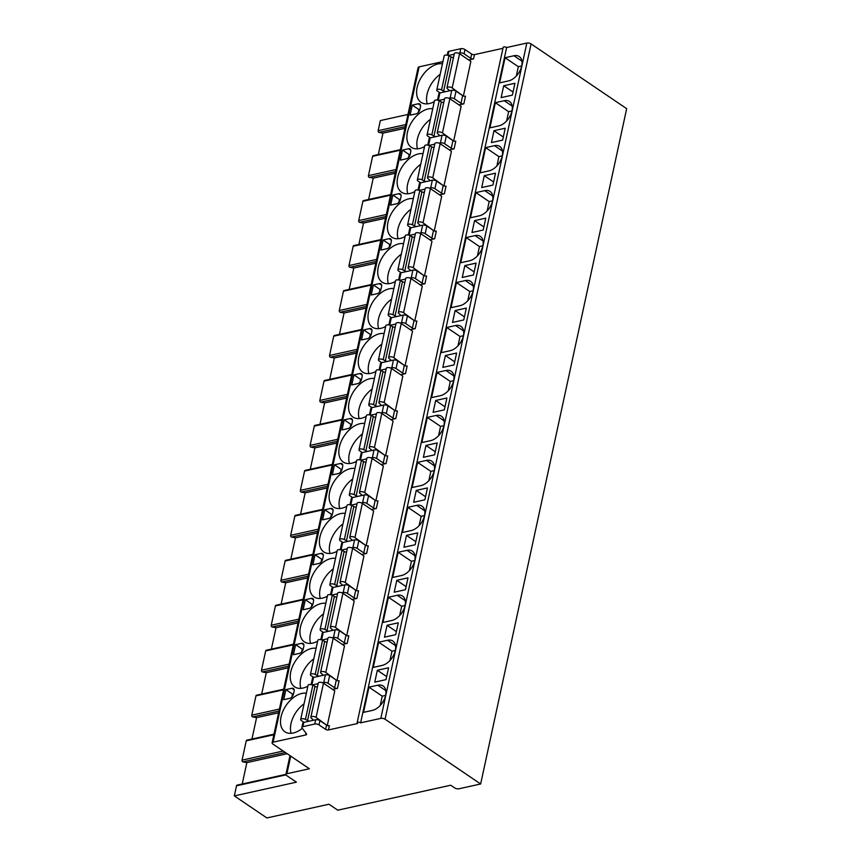 <?xml version="1.0" encoding="UTF-8"?>
<svg xmlns="http://www.w3.org/2000/svg" width="861" height="861" viewBox="0 0 861 861"><rect width="100%" height="100%" fill="white"/><g stroke="black" fill="none" stroke-linecap="round" stroke-linejoin="round"><path stroke-width="1.29" d="M360.63 722.842A2.034 0.872 12.2 0 0 358.51 722.218A2.034 0.872 12.2 0 0 357.143 722.734A2.034 0.872 12.2 0 0 357.638 723.498L328.461 729.945A2.034 0.872 -167.8 0 1 325.641 729.375L319 724.887A3.057 1.313 12.2 0 0 314.76 724.026L302.868 726.662A3.057 1.313 12.2 0 0 301.877 727.362A3.057 1.313 12.2 0 0 302.071 728.008L306.376 733.658A3.057 1.313 -167.8 0 1 306.57 734.304A3.057 1.313 -167.8 0 1 305.569 735.003L273.098 742.182A3.057 1.313 12.2 0 0 272.108 742.882A3.057 1.313 12.2 0 0 272.851 744.022L309.357 768.755L286.917 773.716A3.057 1.313 -167.8 0 0 285.917 774.416A3.057 1.313 -167.8 0 0 286.67 775.567L296.421 782.175L234.332 795.898L266.888 817.95L328.988 804.228L337.781 810.19L450.744 785.221L454.726 787.923A3.057 1.313 12.2 0 0 458.967 788.773L480.653 783.984L626.668 108.658L531.076 43.9A3.057 1.313 12.2 0 0 526.835 43.05L506.645 47.516L360.63 722.842L380.831 718.375A3.057 1.313 12.2 0 1 385.061 719.226L480.653 783.984M234.332 795.898L236.517 785.792A1.227 0.807 -102.5 0 1 237.044 785.135L285.938 774.34M242.232 783.994L246.849 762.62L242.899 761.867A1.227 0.807 -102.5 0 1 242.059 760.134L246.235 740.837A1.227 0.807 -102.5 0 1 246.773 740.18L273.992 734.164M251.95 739.029L256.578 717.654L252.617 716.912A1.227 0.807 -102.5 0 1 251.789 715.168L255.954 695.871A1.227 0.807 -102.5 0 1 256.492 695.214L283.71 689.198M261.669 694.074L266.297 672.699L262.347 671.946A1.227 0.807 -102.5 0 1 261.507 670.213L265.683 650.905A1.227 0.807 -102.5 0 1 266.21 650.259L293.429 644.243M271.398 649.108L276.015 627.734L272.065 626.98A1.227 0.807 -102.5 0 1 271.226 625.247L275.402 605.95A1.227 0.807 -102.5 0 1 275.929 605.294L303.158 599.278M281.116 604.153L285.734 582.768L281.784 582.025A1.227 0.807 -102.5 0 1 280.944 580.282L285.12 560.985A1.227 0.807 -102.5 0 1 285.648 560.328L312.877 554.312M290.835 559.187L295.463 537.813L291.502 537.06A1.227 0.807 -102.5 0 1 290.674 535.327L294.839 516.03A1.227 0.807 -102.5 0 1 295.377 515.373L322.595 509.357M300.554 514.221L305.181 492.847L301.221 492.094A1.227 0.807 -102.5 0 1 300.392 490.361L304.557 471.064A1.227 0.807 -102.5 0 1 305.095 470.407L332.314 464.391M310.283 469.267L314.9 447.892L310.95 447.139A1.227 0.807 -102.5 0 1 310.111 445.395L314.287 426.098A1.227 0.807 -102.5 0 1 314.814 425.442L342.043 419.425M320.001 424.301L324.619 402.926L320.669 402.173A1.227 0.807 -102.5 0 1 319.829 400.44L324.005 381.143A1.227 0.807 -102.5 0 1 324.532 380.487L351.762 374.47M329.72 379.335L334.348 357.961L330.387 357.218A1.227 0.807 -102.5 0 1 329.548 355.475L333.724 336.177A1.227 0.807 -102.5 0 1 334.262 335.521L361.48 329.505M339.438 334.38L344.066 313.006L340.106 312.252A1.227 0.807 -102.5 0 1 339.277 310.52L343.442 291.212A1.227 0.807 -102.5 0 1 343.98 290.566L371.199 284.55M349.168 289.414L353.785 268.04L349.835 267.287A1.227 0.807 -102.5 0 1 348.996 265.554L353.171 246.257A1.227 0.807 -102.5 0 1 353.699 245.6L380.928 239.584M358.886 244.459L363.503 223.074L359.554 222.332A1.227 0.807 -102.5 0 1 358.714 220.588L362.89 201.291A1.227 0.807 -102.5 0 1 363.417 200.635L390.646 194.618M368.605 199.494L373.222 178.119L369.272 177.366A1.227 0.807 -102.5 0 1 368.433 175.633L372.609 156.325A1.227 0.807 -102.5 0 1 373.147 155.68L400.365 149.663M378.323 154.528L382.951 133.154L378.991 132.4A1.227 0.807 -102.5 0 1 378.162 130.668L380.347 120.572L407.974 114.459M363.525 712.348L372.404 710.39A14.26 8.804 -55.9 0 0 384.393 699.164A14.26 8.804 -55.9 0 0 383.123 685.991A14.26 8.804 -55.9 0 0 377.85 685.216L368.971 687.175L363.525 712.348M373.254 667.393L382.123 665.424A14.26 8.804 -55.9 0 0 394.112 654.209A14.26 8.804 -55.9 0 0 392.842 641.025A14.26 8.804 -55.9 0 0 387.568 640.25L378.689 642.209L373.254 667.393M382.973 622.428L391.841 620.469A14.26 8.804 -55.9 0 0 403.831 609.244A14.26 8.804 -55.9 0 0 402.571 596.07A14.26 8.804 -55.9 0 0 397.287 595.285L388.419 597.254L382.973 622.428M392.691 577.462L401.57 575.503A14.26 8.804 -55.9 0 0 413.549 564.278A14.26 8.804 -55.9 0 0 412.29 551.105A14.26 8.804 -55.9 0 0 407.005 550.33L398.137 552.288L392.691 577.462M402.41 532.507L411.289 530.537A14.26 8.804 -55.9 0 0 423.278 519.323A14.26 8.804 -55.9 0 0 422.008 506.139A14.26 8.804 -55.9 0 0 416.735 505.364L407.856 507.323L402.41 532.507M412.139 487.541L421.007 485.582A14.26 8.804 -55.9 0 0 432.997 474.357A14.26 8.804 -55.9 0 0 431.727 461.184A14.26 8.804 -55.9 0 0 426.453 460.398L417.574 462.368L412.139 487.541M421.858 442.576L430.726 440.617A14.26 8.804 -55.9 0 0 442.715 429.402A14.26 8.804 -55.9 0 0 441.456 416.218A14.26 8.804 -55.9 0 0 436.172 415.443L427.304 417.402L421.858 442.576M431.576 397.621L440.455 395.662A14.26 8.804 -55.9 0 0 452.434 384.436A14.26 8.804 -55.9 0 0 451.175 371.263A14.26 8.804 -55.9 0 0 445.89 370.478L437.022 372.436L431.576 397.621M441.295 352.655L450.174 350.696A14.26 8.804 -55.9 0 0 462.163 339.471A14.26 8.804 -55.9 0 0 460.893 326.297A14.26 8.804 -55.9 0 0 455.62 325.523L446.741 327.481L441.295 352.655M451.013 307.7L459.892 305.73A14.26 8.804 -55.9 0 0 471.882 294.516A14.26 8.804 -55.9 0 0 470.612 281.332A14.26 8.804 -55.9 0 0 465.338 280.557L456.459 282.516L451.013 307.7M460.743 262.734L469.611 260.775A14.26 8.804 -55.9 0 0 481.6 249.55A14.26 8.804 -55.9 0 0 480.341 236.377A14.26 8.804 -55.9 0 0 475.057 235.591L466.188 237.55L460.743 262.734M470.461 217.768L479.34 215.81A14.26 8.804 -55.9 0 0 491.319 204.584A14.26 8.804 -55.9 0 0 490.06 191.411A14.26 8.804 -55.9 0 0 484.775 190.636L475.907 192.595L470.461 217.768M480.18 172.813L489.059 170.844A14.26 8.804 -55.9 0 0 501.037 159.629A14.26 8.804 -55.9 0 0 499.778 146.445A14.26 8.804 -55.9 0 0 494.505 145.67L485.626 147.629L480.18 172.813M489.898 127.848L498.777 125.889A14.26 8.804 -55.9 0 0 510.767 114.664A14.26 8.804 -55.9 0 0 509.497 101.49A14.26 8.804 -55.9 0 0 504.223 100.705L495.344 102.674L489.898 127.848M499.628 82.882L508.496 80.923A14.26 8.804 -55.9 0 0 520.485 69.709A14.26 8.804 -55.9 0 0 519.215 56.525A14.26 8.804 -55.9 0 0 513.942 55.75L505.063 57.709L499.628 82.882M385.997 679.641L388.559 667.77L377.344 670.256L374.772 682.127L385.997 679.641M395.716 634.686L398.288 622.815L387.063 625.29L384.501 637.162L395.716 634.686M405.434 589.72L408.006 577.849L396.781 580.325L394.22 592.196L405.434 589.72M415.163 544.755L417.725 532.884L406.5 535.37L403.938 547.241L415.163 544.755M424.882 499.8L427.443 487.929L416.229 490.404L413.657 502.275L424.882 499.8M434.601 454.834L437.173 442.963L425.947 445.449L423.386 457.309L434.601 454.834M444.319 409.868L446.891 397.997L435.666 400.483L433.105 412.354L444.319 409.868M454.048 364.913L456.61 353.042L445.385 355.518L442.823 367.389L454.048 364.913M463.767 319.948L466.328 308.077L455.114 310.563L452.542 322.434L463.767 319.948M473.485 274.982L476.058 263.122L464.832 265.597L462.26 277.468L473.485 274.982M483.204 230.027L485.776 218.156L474.551 220.631L471.989 232.502L483.204 230.027M492.933 185.061L495.495 173.19L484.269 175.676L481.708 187.547L492.933 185.061M502.652 140.106L505.213 128.235L493.999 130.711L491.427 142.582L502.652 140.106M512.37 95.141L514.932 83.269L503.717 85.745L501.145 97.616L512.37 95.141M357.143 722.734L503.147 47.409A2.034 0.872 12.2 0 1 504.524 46.892A2.034 0.872 12.2 0 1 506.645 47.516M468.718 59.958L473.55 58.892A2.034 0.872 12.2 0 1 470.719 58.322L471.645 54.049A2.034 0.872 -167.8 0 0 474.476 54.62L502.953 48.324M272.108 742.882L418.112 67.556A3.057 1.313 12.2 0 1 419.113 66.857L442.931 61.594M449.281 149.879L454.102 148.813A2.034 0.872 12.2 0 1 451.282 148.253L452.94 140.601A2.034 0.872 12.2 0 0 455.76 141.172L454.102 148.813M439.562 194.844L444.384 193.779A2.034 0.872 12.2 0 1 441.564 193.208L443.211 185.567A2.034 0.872 12.2 0 0 446.041 186.137L444.384 193.779M429.833 239.81L434.665 238.745A2.034 0.872 12.2 0 1 431.845 238.174L433.492 230.533A2.034 0.872 12.2 0 0 436.312 231.092L434.665 238.745M420.114 284.765L424.947 283.7A2.034 0.872 12.2 0 1 422.116 283.129L423.773 275.488A2.034 0.872 12.2 0 0 426.593 276.058L424.947 283.7M410.396 329.731L415.217 328.665A2.034 0.872 12.2 0 1 412.397 328.095L414.055 320.453A2.034 0.872 12.2 0 0 416.875 321.024L415.217 328.665M400.677 374.696L405.499 373.631A2.034 0.872 12.2 0 1 402.679 373.061L404.326 365.408A2.034 0.872 12.2 0 0 407.156 365.979L405.499 373.631M390.959 419.651L395.78 418.586A2.034 0.872 12.2 0 1 392.96 418.015L394.607 410.374A2.034 0.872 12.2 0 0 397.427 410.945L395.78 418.586M381.229 464.617L386.062 463.552A2.034 0.872 12.2 0 1 383.231 462.981L384.889 455.34A2.034 0.872 12.2 0 0 387.708 455.91L386.062 463.552M371.511 509.583L376.332 508.507A2.034 0.872 12.2 0 1 373.513 507.947L375.17 500.295A2.034 0.872 12.2 0 0 377.99 500.865L376.332 508.507M361.792 554.538L366.614 553.472A2.034 0.872 12.2 0 1 363.794 552.902L365.441 545.261A2.034 0.872 12.2 0 0 368.271 545.831L366.614 553.472M352.074 599.504L356.895 598.438A2.034 0.872 12.2 0 1 354.075 597.868L355.722 590.226A2.034 0.872 12.2 0 0 358.553 590.786L356.895 598.438M342.344 644.458L347.177 643.393A2.034 0.872 12.2 0 1 344.346 642.823L346.004 635.181A2.034 0.872 12.2 0 0 348.823 635.752L347.177 643.393M332.626 689.424L337.458 688.359A2.034 0.872 12.2 0 1 334.628 687.788L336.285 680.147A2.034 0.872 12.2 0 0 339.105 680.717L337.458 688.359M458.999 104.924L463.831 103.858A2.034 0.872 12.2 0 1 461.001 103.288L462.658 95.646A2.034 0.872 12.2 0 0 465.478 96.217L463.831 103.858M326.706 725.199L316.084 717.396A3.057 1.313 -167.8 0 0 312.909 716.46A3.057 1.313 -167.8 0 0 310.853 717.245A3.057 1.313 -167.8 0 0 311.241 718.106L312.715 719.398A3.541 1.518 12.2 0 1 313.264 720.291M316.084 717.396L323.478 683.225L334.768 690.877L327.384 725.048M336.425 680.233L325.813 672.43A3.057 1.313 -167.8 0 0 322.627 671.494A3.057 1.313 -167.8 0 0 320.583 672.29A3.057 1.313 -167.8 0 0 320.959 673.141L322.445 674.432A3.541 1.518 12.2 0 1 322.983 675.336M325.813 672.43L333.196 638.259L344.497 645.911L337.103 680.082M346.144 635.278L335.532 627.475A3.057 1.313 -167.8 0 0 332.357 626.539A3.057 1.313 -167.8 0 0 330.301 627.325A3.057 1.313 -167.8 0 0 330.678 628.175L332.163 629.466A3.541 1.518 12.2 0 1 332.701 630.37M335.532 627.475L342.915 593.304L354.215 600.956L346.822 635.127M355.873 590.312L345.25 582.51A3.057 1.313 -167.8 0 0 342.075 581.573A3.057 1.313 -167.8 0 0 340.02 582.359A3.057 1.313 -167.8 0 0 340.407 583.22L341.882 584.511A3.541 1.518 12.2 0 1 342.43 585.405M345.25 582.51L352.644 548.339L363.934 555.991L356.551 590.162M365.591 545.347L354.969 537.555A3.057 1.313 -167.8 0 0 351.794 536.607A3.057 1.313 -167.8 0 0 349.738 537.404A3.057 1.313 -167.8 0 0 350.126 538.254L351.6 539.546A3.541 1.518 12.2 0 1 352.149 540.45M354.969 537.555L362.363 503.384L373.652 511.025L366.269 545.196M375.31 500.392L364.698 492.589A3.057 1.313 -167.8 0 0 361.512 491.653A3.057 1.313 -167.8 0 0 359.457 492.438A3.057 1.313 -167.8 0 0 359.844 493.299L361.319 494.58A3.541 1.518 12.2 0 1 361.868 495.484M364.698 492.589L372.081 458.418L383.382 466.07L375.988 500.241M385.028 455.426L374.417 447.623A3.057 1.313 -167.8 0 0 371.242 446.687A3.057 1.313 -167.8 0 0 369.186 447.472A3.057 1.313 -167.8 0 0 369.563 448.333L371.048 449.625A3.541 1.518 12.2 0 1 371.586 450.518M374.417 447.623L381.8 413.452L393.1 421.104L385.706 455.275M394.758 410.471L384.135 402.668A3.057 1.313 -167.8 0 0 380.96 401.721A3.057 1.313 -167.8 0 0 378.905 402.517A3.057 1.313 -167.8 0 0 379.292 403.368L380.766 404.659A3.541 1.518 12.2 0 1 381.315 405.563M384.135 402.668L391.529 368.497L402.819 376.149L395.436 410.32M404.476 365.505L393.854 357.702A3.057 1.313 -167.8 0 0 390.679 356.766A3.057 1.313 -167.8 0 0 388.623 357.552A3.057 1.313 -167.8 0 0 389.011 358.413L390.485 359.704A3.541 1.518 12.2 0 1 391.034 360.598M393.854 357.702L401.248 323.532L412.537 331.184L405.154 365.355M414.195 320.54L403.583 312.737A3.057 1.313 -167.8 0 0 400.397 311.8A3.057 1.313 -167.8 0 0 398.342 312.586A3.057 1.313 -167.8 0 0 398.729 313.447L400.204 314.739A3.541 1.518 12.2 0 1 400.752 315.643M403.583 312.737L410.966 278.566L422.267 286.218L414.873 320.389M423.913 275.585L413.302 267.782A3.057 1.313 -167.8 0 0 410.116 266.845A3.057 1.313 -167.8 0 0 408.071 267.631A3.057 1.313 -167.8 0 0 408.448 268.481L409.933 269.773A3.541 1.518 12.2 0 1 410.471 270.677M413.302 267.782L420.685 233.611L431.985 241.263L424.591 275.434M433.632 230.619L423.02 222.816A3.057 1.313 -167.8 0 0 419.845 221.88A3.057 1.313 -167.8 0 0 417.789 222.665A3.057 1.313 -167.8 0 0 418.177 223.526L419.651 224.818A3.541 1.518 12.2 0 1 420.2 225.711M423.02 222.816L430.403 188.645L441.704 196.297L434.321 230.468M443.361 185.653L432.739 177.861A3.057 1.313 -167.8 0 0 429.564 176.914A3.057 1.313 -167.8 0 0 427.508 177.71A3.057 1.313 -167.8 0 0 427.895 178.561L429.37 179.852A3.541 1.518 12.2 0 1 429.919 180.756M432.739 177.861L440.132 143.69L451.422 151.332L444.039 185.502M453.08 140.698L442.457 132.895A3.057 1.313 -167.8 0 0 439.282 131.959A3.057 1.313 -167.8 0 0 437.227 132.745A3.057 1.313 -167.8 0 0 437.614 133.606L439.088 134.886A3.541 1.518 12.2 0 1 439.637 135.79M442.457 132.895L449.851 98.724L461.141 106.377L453.758 140.547M462.798 95.732L452.186 87.93A3.057 1.313 -167.8 0 0 449.001 86.993A3.057 1.313 -167.8 0 0 446.956 87.779A3.057 1.313 -167.8 0 0 447.333 88.64L448.818 89.931A3.541 1.518 12.2 0 1 449.356 90.825M452.186 87.93L459.57 53.759L470.87 61.411L463.476 95.582M306.355 693.256A22.418 13.83 -55.9 0 0 301.78 693.46A22.418 13.83 -55.9 0 0 282.946 711.089A22.418 13.83 -55.9 0 0 284.926 731.796A22.418 13.83 -55.9 0 0 293.224 733.023A22.418 13.83 -55.9 0 0 302.308 728.331M316.073 648.29A22.418 13.83 -55.9 0 0 311.499 648.494A22.418 13.83 -55.9 0 0 292.665 666.134A22.418 13.83 -55.9 0 0 294.645 686.841A22.418 13.83 -55.9 0 0 302.943 688.068A22.418 13.83 -55.9 0 0 307.894 686.163M310.466 684.56A22.418 13.83 -55.9 0 0 311.251 683.978M325.802 603.324A22.418 13.83 -55.9 0 0 321.218 603.539A22.418 13.83 -55.9 0 0 302.383 621.168A22.418 13.83 -55.9 0 0 304.374 641.875A22.418 13.83 -55.9 0 0 312.661 643.102A22.418 13.83 -55.9 0 0 317.612 641.208M320.184 639.594A22.418 13.83 -55.9 0 0 320.97 639.013M335.521 558.369A22.418 13.83 -55.9 0 0 330.936 558.574A22.418 13.83 -55.9 0 0 312.102 576.213A22.418 13.83 -55.9 0 0 314.093 596.921A22.418 13.83 -55.9 0 0 322.391 598.137A22.418 13.83 -55.9 0 0 327.331 596.242M329.914 594.628A22.418 13.83 -55.9 0 0 330.689 594.058M345.239 513.404A22.418 13.83 -55.9 0 0 340.665 513.608A22.418 13.83 -55.9 0 0 321.831 531.248A22.418 13.83 -55.9 0 0 323.811 551.955A22.418 13.83 -55.9 0 0 332.109 553.182A22.418 13.83 -55.9 0 0 337.049 551.277M339.632 549.673A22.418 13.83 -55.9 0 0 340.418 549.092M354.958 468.449A22.418 13.83 -55.9 0 0 350.384 468.653A22.418 13.83 -55.9 0 0 331.55 486.282A22.418 13.83 -55.9 0 0 333.53 506.989A22.418 13.83 -55.9 0 0 341.828 508.216A22.418 13.83 -55.9 0 0 346.768 506.322M349.351 504.707A22.418 13.83 -55.9 0 0 350.136 504.137M364.687 423.483A22.418 13.83 -55.9 0 0 360.102 423.687A22.418 13.83 -55.9 0 0 341.268 441.327A22.418 13.83 -55.9 0 0 343.259 462.034A22.418 13.83 -55.9 0 0 351.546 463.25A22.418 13.83 -55.9 0 0 356.497 461.356M359.069 459.742A22.418 13.83 -55.9 0 0 359.855 459.171M374.406 378.517A22.418 13.83 -55.9 0 0 369.821 378.732A22.418 13.83 -55.9 0 0 350.987 396.361A22.418 13.83 -55.9 0 0 352.978 417.068A22.418 13.83 -55.9 0 0 361.276 418.295A22.418 13.83 -55.9 0 0 366.216 416.39M368.799 414.787A22.418 13.83 -55.9 0 0 369.573 414.206M384.124 333.562A22.418 13.83 -55.9 0 0 379.55 333.767A22.418 13.83 -55.9 0 0 360.716 351.396A22.418 13.83 -55.9 0 0 362.696 372.103A22.418 13.83 -55.9 0 0 370.994 373.33A22.418 13.83 -55.9 0 0 375.934 371.435M378.517 369.821A22.418 13.83 -55.9 0 0 379.303 369.251M393.843 288.596A22.418 13.83 -55.9 0 0 389.269 288.801A22.418 13.83 -55.9 0 0 370.434 306.441A22.418 13.83 -55.9 0 0 372.415 327.148A22.418 13.83 -55.9 0 0 380.713 328.375A22.418 13.83 -55.9 0 0 385.653 326.47M388.236 324.866A22.418 13.83 -55.9 0 0 389.021 324.285M403.561 243.631A22.418 13.83 -55.9 0 0 398.987 243.846A22.418 13.83 -55.9 0 0 380.153 261.475A22.418 13.83 -55.9 0 0 382.144 282.182A22.418 13.83 -55.9 0 0 390.431 283.409A22.418 13.83 -55.9 0 0 395.382 281.515M397.954 279.9A22.418 13.83 -55.9 0 0 398.74 279.319M413.291 198.676A22.418 13.83 -55.9 0 0 408.706 198.88A22.418 13.83 -55.9 0 0 389.872 216.509A22.418 13.83 -55.9 0 0 391.863 237.227A22.418 13.83 -55.9 0 0 400.15 238.443A22.418 13.83 -55.9 0 0 405.1 236.549M407.683 234.935A22.418 13.83 -55.9 0 0 408.458 234.364M423.009 153.71A22.418 13.83 -55.9 0 0 418.435 153.915A22.418 13.83 -55.9 0 0 399.59 171.554A22.418 13.83 -55.9 0 0 401.581 192.261A22.418 13.83 -55.9 0 0 409.879 193.488A22.418 13.83 -55.9 0 0 414.819 191.583M417.402 189.98A22.418 13.83 -55.9 0 0 418.188 189.398M432.728 108.755A22.418 13.83 -55.9 0 0 428.154 108.96A22.418 13.83 -55.9 0 0 409.319 126.589A22.418 13.83 -55.9 0 0 411.3 147.296A22.418 13.83 -55.9 0 0 419.598 148.522A22.418 13.83 -55.9 0 0 424.538 146.628M427.121 145.014A22.418 13.83 -55.9 0 0 427.906 144.444M442.446 63.789A22.418 13.83 -55.9 0 0 437.872 63.994A22.418 13.83 -55.9 0 0 419.038 81.634A22.418 13.83 -55.9 0 0 421.029 102.341A22.418 13.83 -55.9 0 0 429.316 103.557A22.418 13.83 -55.9 0 0 434.267 101.663M436.839 100.048A22.418 13.83 -55.9 0 0 437.625 99.478M294.096 691.222A4.079 2.518 -55.9 0 0 293.386 688.509A4.079 2.518 -55.9 0 0 291.879 688.283L285.895 689.607L283.721 699.681L289.705 698.357A4.079 2.518 -55.9 0 0 293.472 694.095L294.096 691.222M303.815 646.256A4.079 2.518 -55.9 0 0 303.104 643.544A4.079 2.518 -55.9 0 0 301.598 643.318L295.614 644.641L293.44 654.715L299.424 653.391A4.079 2.518 -55.9 0 0 303.19 649.129L303.815 646.256M313.533 601.29A4.079 2.518 -55.9 0 0 312.834 598.578A4.079 2.518 -55.9 0 0 311.316 598.363L305.332 599.687L303.158 609.749L309.142 608.426A4.079 2.518 -55.9 0 0 312.909 604.174L313.533 601.29M323.252 556.335A4.079 2.518 -55.9 0 0 322.552 553.623A4.079 2.518 -55.9 0 0 321.045 553.397L315.061 554.721L312.877 564.794L318.861 563.471A4.079 2.518 -55.9 0 0 322.638 559.209L323.252 556.335M332.981 511.369A4.079 2.518 -55.9 0 0 332.271 508.657A4.079 2.518 -55.9 0 0 330.764 508.431L324.78 509.755L322.606 519.829L328.59 518.505A4.079 2.518 -55.9 0 0 332.357 514.254L332.981 511.369M342.7 466.414A4.079 2.518 -55.9 0 0 341.989 463.692A4.079 2.518 -55.9 0 0 340.482 463.476L334.498 464.8L332.324 474.863L338.308 473.55A4.079 2.518 -55.9 0 0 342.075 469.288L342.7 466.414M352.418 421.449A4.079 2.518 -55.9 0 0 351.708 418.737A4.079 2.518 -55.9 0 0 350.201 418.511L344.217 419.834L342.043 429.908L348.027 428.584A4.079 2.518 -55.9 0 0 351.794 424.322L352.418 421.449M362.137 376.483A4.079 2.518 -55.9 0 0 361.437 373.771A4.079 2.518 -55.9 0 0 359.93 373.556L353.946 374.869L351.762 384.942L357.745 383.619A4.079 2.518 -55.9 0 0 361.523 379.367L362.137 376.483M371.866 331.528A4.079 2.518 -55.9 0 0 371.156 328.816A4.079 2.518 -55.9 0 0 369.649 328.59L363.665 329.914L361.48 339.987L367.475 338.664A4.079 2.518 -55.9 0 0 371.242 334.402L371.866 331.528M381.584 286.562A4.079 2.518 -55.9 0 0 380.874 283.85A4.079 2.518 -55.9 0 0 379.367 283.624L373.383 284.948L371.209 295.022L377.193 293.698A4.079 2.518 -55.9 0 0 380.96 289.436L381.584 286.562M391.303 241.597A4.079 2.518 -55.9 0 0 390.593 238.884A4.079 2.518 -55.9 0 0 389.086 238.669L383.102 239.993L380.928 250.056L386.912 248.732A4.079 2.518 -55.9 0 0 390.679 244.481L391.303 241.597M401.022 196.642A4.079 2.518 -55.9 0 0 400.322 193.929A4.079 2.518 -55.9 0 0 398.815 193.703L392.82 195.027L390.646 205.101L396.63 203.777A4.079 2.518 -55.9 0 0 400.408 199.515L401.022 196.642M410.751 151.676A4.079 2.518 -55.9 0 0 410.04 148.964A4.079 2.518 -55.9 0 0 408.534 148.738L402.55 150.062L400.365 160.135L406.349 158.811A4.079 2.518 -55.9 0 0 410.127 154.56L410.751 151.676M420.469 106.721A4.079 2.518 -55.9 0 0 419.759 103.998A4.079 2.518 -55.9 0 0 418.252 103.783L412.268 105.107L410.094 115.17L416.078 113.856A4.079 2.518 -55.9 0 0 419.845 109.595L420.469 106.721M328.461 729.945L329.386 725.672A2.034 0.872 12.2 0 1 326.556 725.113L319.926 720.614A3.057 1.313 12.2 0 0 315.686 719.753L303.793 722.39A3.057 1.313 12.2 0 0 302.792 723.089L301.877 727.362M311.112 684.646L312.521 678.124A3.057 1.313 12.2 0 1 313.512 677.424L325.404 674.798A3.057 1.313 12.2 0 1 329.645 675.648L336.285 680.147M320.83 639.68L322.24 633.169A3.057 1.313 12.2 0 1 323.23 632.458L335.133 629.832A3.057 1.313 12.2 0 1 339.363 630.683L346.004 635.181M330.549 594.714L331.959 588.203A3.057 1.313 12.2 0 1 332.959 587.503L344.852 584.877A3.057 1.313 12.2 0 1 349.082 585.728L355.722 590.226M340.267 549.759L341.677 543.248A3.057 1.313 12.2 0 1 342.678 542.538L354.571 539.912A3.057 1.313 12.2 0 1 358.811 540.762L365.441 545.261M349.996 504.794L351.396 498.282A3.057 1.313 12.2 0 1 352.397 497.583L364.289 494.946A3.057 1.313 12.2 0 1 368.53 495.807L375.17 500.295M359.715 459.828L361.125 453.316A3.057 1.313 12.2 0 1 362.115 452.617L374.008 449.991A3.057 1.313 12.2 0 1 378.248 450.841L384.889 455.34M369.434 414.873L370.843 408.362A3.057 1.313 12.2 0 1 371.844 407.651L383.737 405.025A3.057 1.313 12.2 0 1 387.967 405.875L394.607 410.374M379.152 369.907L380.562 363.396A3.057 1.313 12.2 0 1 381.563 362.696L393.455 360.059A3.057 1.313 12.2 0 1 397.696 360.92L404.326 365.408M388.881 324.952L390.281 318.43A3.057 1.313 12.2 0 1 391.281 317.731L403.174 315.104A3.057 1.313 12.2 0 1 407.414 315.955L414.055 320.453M398.6 279.986L400.01 273.475A3.057 1.313 12.2 0 1 401 272.765L412.893 270.139A3.057 1.313 12.2 0 1 417.133 270.989L423.773 275.488M408.318 235.021L409.728 228.509A3.057 1.313 12.2 0 1 410.719 227.81L422.622 225.184A3.057 1.313 12.2 0 1 426.852 226.034L433.492 230.533M418.037 190.066L419.447 183.544A3.057 1.313 12.2 0 1 420.448 182.844L432.34 180.218A3.057 1.313 12.2 0 1 436.57 181.068L443.211 185.567M427.766 145.1L429.165 138.589A3.057 1.313 12.2 0 1 430.166 137.889L442.059 135.252A3.057 1.313 12.2 0 1 446.299 136.113L452.94 140.601M447.203 55.179L447.881 52.037A3.057 1.313 12.2 0 1 448.882 51.337L460.775 48.7A3.057 1.313 12.2 0 1 465.005 49.561L471.645 54.049M437.485 100.134L438.895 93.623A3.057 1.313 12.2 0 1 439.885 92.923L451.777 90.297A3.057 1.313 12.2 0 1 456.018 91.148L462.658 95.646M312.306 684.969L318.107 683.688M322.477 682.719L323.758 682.439A3.057 1.313 12.2 0 1 327.987 683.29L334.628 687.788M322.025 640.014L327.837 638.722M332.195 637.764L333.476 637.474A3.057 1.313 12.2 0 1 337.716 638.335L344.346 642.823M331.743 595.048L337.555 593.767M341.925 592.798L343.195 592.519A3.057 1.313 12.2 0 1 347.435 593.369L354.075 597.868M341.462 550.082L347.274 548.801M351.643 547.833L352.913 547.553A3.057 1.313 12.2 0 1 357.154 548.403L363.794 552.902M351.191 505.127L356.992 503.836M361.362 502.878L362.642 502.598A3.057 1.313 12.2 0 1 366.872 503.448L373.513 507.947M360.91 460.161L366.721 458.881M371.08 457.912L372.361 457.632A3.057 1.313 12.2 0 1 376.601 458.482L383.231 462.981M370.628 415.196L376.44 413.915M380.799 412.946L382.08 412.667A3.057 1.313 12.2 0 1 386.32 413.528L392.96 418.015M380.347 370.241L386.159 368.949M390.528 367.991L391.798 367.712A3.057 1.313 12.2 0 1 396.038 368.562L402.679 373.061M390.076 325.275L395.877 323.994M400.247 323.026L401.527 322.746A3.057 1.313 12.2 0 1 405.757 323.596L412.397 328.095M399.795 280.32L405.606 279.029M409.965 278.071L411.246 277.78A3.057 1.313 12.2 0 1 415.476 278.641L422.116 283.129M409.513 235.354L415.325 234.074M419.684 233.105L420.964 232.825A3.057 1.313 12.2 0 1 425.205 233.675L431.845 238.174M419.232 190.389L425.043 189.108M429.413 188.139L430.683 187.859A3.057 1.313 12.2 0 1 434.923 188.71L441.564 193.208M428.961 145.434L434.762 144.142M439.132 143.184L440.412 142.894A3.057 1.313 12.2 0 1 444.642 143.755L451.282 148.253M448.398 55.502L454.21 54.221M458.569 53.253L459.849 52.973A3.057 1.313 12.2 0 1 464.09 53.823L470.719 58.322M438.68 100.468L444.491 99.187M448.85 98.219L450.131 97.939A3.057 1.313 12.2 0 1 454.36 98.789L461.001 103.288M309.303 721.163A3.541 1.518 12.2 0 1 307.581 720.528L305.461 719.376A3.057 1.313 -167.8 0 0 302.448 718.709A3.057 1.313 -167.8 0 0 300.683 719.495A3.057 1.313 -167.8 0 0 301.425 720.635L303.955 722.347M323.478 683.225A3.057 1.313 -167.8 0 0 320.303 682.289A3.057 1.313 -167.8 0 0 318.247 683.074L310.853 717.245M317.365 687.121A3.541 1.518 12.2 0 1 314.975 686.357L312.844 685.205A3.057 1.313 -167.8 0 0 309.842 684.538A3.057 1.313 -167.8 0 0 308.066 685.324L300.683 719.495M305.461 719.376L312.844 685.205M319.033 676.208A3.541 1.518 12.2 0 1 317.3 675.562L315.18 674.421A3.057 1.313 -167.8 0 0 312.166 673.743A3.057 1.313 -167.8 0 0 310.401 674.529A3.057 1.313 -167.8 0 0 311.144 675.681L313.673 677.392M333.196 638.259A3.057 1.313 -167.8 0 0 330.021 637.323A3.057 1.313 -167.8 0 0 327.966 638.119L320.583 672.29M327.094 642.166A3.541 1.518 12.2 0 1 324.694 641.391L322.574 640.25A3.057 1.313 -167.8 0 0 319.56 639.572A3.057 1.313 -167.8 0 0 317.795 640.358L310.401 674.529M315.18 674.421L322.574 640.25M328.751 631.242A3.541 1.518 12.2 0 1 327.029 630.607L324.898 629.456A3.057 1.313 -167.8 0 0 321.896 628.778A3.057 1.313 -167.8 0 0 320.12 629.574A3.057 1.313 -167.8 0 0 320.862 630.715L323.402 632.426M342.915 593.304A3.057 1.313 -167.8 0 0 339.74 592.368A3.057 1.313 -167.8 0 0 337.684 593.154L330.301 627.325M336.812 597.2A3.541 1.518 12.2 0 1 334.412 596.436L332.292 595.285A3.057 1.313 -167.8 0 0 329.279 594.607A3.057 1.313 -167.8 0 0 327.514 595.403L320.12 629.574M324.898 629.456L332.292 595.285M338.47 586.287A3.541 1.518 12.2 0 1 336.748 585.641L334.628 584.501A3.057 1.313 -167.8 0 0 331.614 583.823A3.057 1.313 -167.8 0 0 329.849 584.608A3.057 1.313 -167.8 0 0 330.592 585.749L333.121 587.46M352.644 548.339A3.057 1.313 -167.8 0 0 349.458 547.402A3.057 1.313 -167.8 0 0 347.403 548.188L340.02 582.359M346.531 552.245A3.541 1.518 12.2 0 1 344.131 551.47L342.011 550.33A3.057 1.313 -167.8 0 0 338.997 549.652A3.057 1.313 -167.8 0 0 337.232 550.437L329.849 584.608M334.628 584.501L342.011 550.33M348.188 541.321A3.541 1.518 12.2 0 1 346.466 540.686L344.346 539.535A3.057 1.313 -167.8 0 0 341.333 538.857A3.057 1.313 -167.8 0 0 339.568 539.653A3.057 1.313 -167.8 0 0 340.31 540.794L342.839 542.505M362.363 503.384A3.057 1.313 -167.8 0 0 359.177 502.437A3.057 1.313 -167.8 0 0 357.132 503.233L349.738 537.404M356.25 507.28A3.541 1.518 12.2 0 1 353.86 506.516L351.729 505.364A3.057 1.313 -167.8 0 0 348.716 504.686A3.057 1.313 -167.8 0 0 346.951 505.482L339.568 539.653M344.346 539.535L351.729 505.364M357.918 496.356A3.541 1.518 12.2 0 1 356.185 495.721L354.065 494.569A3.057 1.313 -167.8 0 0 351.051 493.902A3.057 1.313 -167.8 0 0 349.286 494.688A3.057 1.313 -167.8 0 0 350.029 495.828L352.558 497.54M372.081 458.418A3.057 1.313 -167.8 0 0 368.906 457.482A3.057 1.313 -167.8 0 0 366.851 458.267L359.457 492.438M365.979 462.314A3.541 1.518 12.2 0 1 363.579 461.55L361.459 460.398A3.057 1.313 -167.8 0 0 358.445 459.731A3.057 1.313 -167.8 0 0 356.68 460.517L349.286 494.688M354.065 494.569L361.459 460.398M367.636 451.401A3.541 1.518 12.2 0 1 365.914 450.755L363.783 449.614A3.057 1.313 -167.8 0 0 360.77 448.936A3.057 1.313 -167.8 0 0 359.005 449.722A3.057 1.313 -167.8 0 0 359.747 450.863L362.277 452.585M381.8 413.452A3.057 1.313 -167.8 0 0 378.625 412.516A3.057 1.313 -167.8 0 0 376.569 413.302L369.186 447.472M375.697 417.359A3.541 1.518 12.2 0 1 373.297 416.584L371.177 415.443A3.057 1.313 -167.8 0 0 368.164 414.765A3.057 1.313 -167.8 0 0 366.399 415.551L359.005 449.722M363.783 449.614L371.177 415.443M377.355 406.435A3.541 1.518 12.2 0 1 375.633 405.8L373.513 404.648A3.057 1.313 -167.8 0 0 370.499 403.97A3.057 1.313 -167.8 0 0 368.734 404.767A3.057 1.313 -167.8 0 0 369.477 405.908L372.006 407.619M391.529 368.497A3.057 1.313 -167.8 0 0 388.343 367.55A3.057 1.313 -167.8 0 0 386.288 368.347L378.905 402.517M385.416 372.393A3.541 1.518 12.2 0 1 383.016 371.629L380.896 370.478A3.057 1.313 -167.8 0 0 377.882 369.8A3.057 1.313 -167.8 0 0 376.117 370.596L368.734 404.767M373.513 404.648L380.896 370.478M387.073 361.469A3.541 1.518 12.2 0 1 385.351 360.834L383.231 359.683A3.057 1.313 -167.8 0 0 380.218 359.015A3.057 1.313 -167.8 0 0 378.453 359.801A3.057 1.313 -167.8 0 0 379.195 360.942L381.724 362.653M401.248 323.532A3.057 1.313 -167.8 0 0 398.062 322.595A3.057 1.313 -167.8 0 0 396.017 323.381L388.623 357.552M395.134 327.428A3.541 1.518 12.2 0 1 392.745 326.663L390.614 325.512A3.057 1.313 -167.8 0 0 387.601 324.845A3.057 1.313 -167.8 0 0 385.836 325.63L378.453 359.801M383.231 359.683L390.614 325.512M396.803 316.514A3.541 1.518 12.2 0 1 395.07 315.869L392.95 314.728A3.057 1.313 -167.8 0 0 389.936 314.05A3.057 1.313 -167.8 0 0 388.171 314.835A3.057 1.313 -167.8 0 0 388.914 315.987L391.443 317.698M410.966 278.566A3.057 1.313 -167.8 0 0 407.791 277.629A3.057 1.313 -167.8 0 0 405.735 278.415L398.342 312.586M404.853 282.473A3.541 1.518 12.2 0 1 402.464 281.698L400.343 280.557A3.057 1.313 -167.8 0 0 397.33 279.879A3.057 1.313 -167.8 0 0 395.565 280.664L388.171 314.835M392.95 314.728L400.343 280.557M406.521 271.549A3.541 1.518 12.2 0 1 404.799 270.914L402.668 269.762A3.057 1.313 -167.8 0 0 399.655 269.084A3.057 1.313 -167.8 0 0 397.89 269.88A3.057 1.313 -167.8 0 0 398.632 271.021L401.161 272.733M420.685 233.611A3.057 1.313 -167.8 0 0 417.51 232.674A3.057 1.313 -167.8 0 0 415.454 233.46L408.071 267.631M414.582 237.507A3.541 1.518 12.2 0 1 412.182 236.743L410.062 235.591A3.057 1.313 -167.8 0 0 407.049 234.913A3.057 1.313 -167.8 0 0 405.283 235.71L397.89 269.88M402.668 269.762L410.062 235.591M416.24 226.594A3.541 1.518 12.2 0 1 414.518 225.948L412.397 224.796A3.057 1.313 -167.8 0 0 409.384 224.129A3.057 1.313 -167.8 0 0 407.619 224.915A3.057 1.313 -167.8 0 0 408.362 226.056L410.891 227.767M430.403 188.645A3.057 1.313 -167.8 0 0 427.228 187.709A3.057 1.313 -167.8 0 0 425.173 188.494L417.789 222.665M424.301 192.552A3.541 1.518 12.2 0 1 421.901 191.777L419.781 190.625A3.057 1.313 -167.8 0 0 416.767 189.958A3.057 1.313 -167.8 0 0 415.002 190.744L407.619 224.915M412.397 224.796L419.781 190.625M425.958 181.628A3.541 1.518 12.2 0 1 424.236 180.993L422.116 179.841A3.057 1.313 -167.8 0 0 419.103 179.163A3.057 1.313 -167.8 0 0 417.337 179.96A3.057 1.313 -167.8 0 0 418.08 181.101L420.609 182.812M440.132 143.69A3.057 1.313 -167.8 0 0 436.947 142.743A3.057 1.313 -167.8 0 0 434.902 143.539L427.508 177.71M434.019 147.586A3.541 1.518 12.2 0 1 431.619 146.822L429.499 145.67A3.057 1.313 -167.8 0 0 426.486 144.992A3.057 1.313 -167.8 0 0 424.721 145.789L417.337 179.96M422.116 179.841L429.499 145.67M435.688 136.662A3.541 1.518 12.2 0 1 433.955 136.027L431.835 134.876A3.057 1.313 -167.8 0 0 428.821 134.208A3.057 1.313 -167.8 0 0 427.056 134.994A3.057 1.313 -167.8 0 0 427.799 136.135L430.328 137.846M449.851 98.724A3.057 1.313 -167.8 0 0 446.676 97.788A3.057 1.313 -167.8 0 0 444.62 98.574L437.227 132.745M443.738 102.62A3.541 1.518 12.2 0 1 441.349 101.856L439.218 100.705A3.057 1.313 -167.8 0 0 436.215 100.037A3.057 1.313 -167.8 0 0 434.439 100.823L427.056 134.994M431.835 134.876L439.218 100.705M445.406 91.707A3.541 1.518 12.2 0 1 443.673 91.062L441.553 89.921A3.057 1.313 -167.8 0 0 438.54 89.243A3.057 1.313 -167.8 0 0 436.775 90.028A3.057 1.313 -167.8 0 0 437.517 91.169L440.046 92.891M459.57 53.759A3.057 1.313 -167.8 0 0 456.395 52.822A3.057 1.313 -167.8 0 0 454.339 53.608L446.956 87.779M453.467 57.665A3.541 1.518 12.2 0 1 451.067 56.891L448.947 55.75A3.057 1.313 -167.8 0 0 445.933 55.072A3.057 1.313 -167.8 0 0 444.168 55.857L436.775 90.028M441.553 89.921L448.947 55.75M304.073 703.814A22.418 13.83 -55.9 0 0 291.158 733.324M313.791 658.848A22.418 13.83 -55.9 0 0 300.876 688.37M323.521 613.882A22.418 13.83 -55.9 0 0 310.595 643.404M333.239 568.927A22.418 13.83 -55.9 0 0 320.324 598.438M342.958 523.962A22.418 13.83 -55.9 0 0 330.043 553.483M352.676 479.007A22.418 13.83 -55.9 0 0 339.761 508.517M362.395 434.041A22.418 13.83 -55.9 0 0 349.48 463.562M372.124 389.075A22.418 13.83 -55.9 0 0 359.209 418.597M381.843 344.12A22.418 13.83 -55.9 0 0 368.928 373.631M391.561 299.154A22.418 13.83 -55.9 0 0 378.646 328.676M401.28 254.189A22.418 13.83 -55.9 0 0 388.365 283.71M411.009 209.234A22.418 13.83 -55.9 0 0 398.094 238.745M420.728 164.268A22.418 13.83 -55.9 0 0 407.813 193.79M430.446 119.313A22.418 13.83 -55.9 0 0 417.531 148.824M440.165 74.347A22.418 13.83 -55.9 0 0 427.25 103.869M285.895 689.607L292.536 694.106L291.911 696.98M293.515 693.88L292.536 694.106M295.614 644.641L302.254 649.14L301.63 652.014M303.233 648.925L302.254 649.14M305.332 599.687L311.973 604.174L311.348 607.059M312.963 603.959L311.973 604.174M315.061 554.721L321.691 559.22L321.078 562.093M322.681 559.004L321.691 559.22M324.78 509.755L331.42 514.254L330.796 517.138M332.4 514.039L331.42 514.254M334.498 464.8L341.139 469.288L340.515 472.172M342.118 469.073L341.139 469.288M344.217 419.834L350.857 424.333L350.233 427.207M351.848 424.118L350.857 424.333M353.946 374.869L360.576 379.367L359.963 382.252M361.566 379.152L360.576 379.367M363.665 329.914L370.305 334.412L369.681 337.286M371.285 334.186L370.305 334.412M373.383 284.948L380.024 289.447L379.4 292.32M381.003 289.231L380.024 289.447M383.102 239.993L389.742 244.481L389.118 247.365M390.733 244.266L389.742 244.481M392.82 195.027L399.461 199.526L398.837 202.4M400.451 199.3L399.461 199.526M402.55 150.062L409.19 154.56L408.566 157.445M410.17 154.345L409.19 154.56M412.268 105.107L418.909 109.595L418.285 112.479M419.888 109.379L418.909 109.595M368.971 687.175L382.252 696.162L380.239 705.471M385.61 695.419L382.252 696.162M378.689 642.209L391.97 651.207L389.958 660.516M395.339 650.464L391.97 651.207M388.419 597.254L401.689 606.241L399.676 615.55M405.057 605.498L401.689 606.241M398.137 552.288L411.407 561.275L409.405 570.585M414.776 560.533L411.407 561.275M407.856 507.323L421.137 516.32L419.124 525.63M424.495 515.578L421.137 516.32M417.574 462.368L430.855 471.354L428.843 480.664M434.213 470.612L430.855 471.354M427.304 417.402L440.574 426.399L438.561 435.698M443.942 425.657L440.574 426.399M437.022 372.436L450.292 381.434L448.28 390.743M453.661 380.691L450.292 381.434M446.741 327.481L460.022 336.468L458.009 345.778M463.379 335.725L460.022 336.468M456.459 282.516L469.74 291.513L467.727 300.823M473.098 290.77L469.74 291.513M466.188 237.55L479.459 246.547L477.446 255.857M482.827 245.805L479.459 246.547M475.907 192.595L489.177 201.582L487.165 210.891M492.546 200.839L489.177 201.582M485.626 147.629L498.906 156.627L496.894 165.936M502.264 155.884L498.906 156.627M495.344 102.674L508.625 111.661L506.612 120.971M511.983 110.918L508.625 111.661M505.063 57.709L518.344 66.706L516.331 76.005M521.712 65.963L518.344 66.706M377.344 670.256L386.664 676.563M387.063 625.29L396.383 631.608M396.781 580.325L406.101 586.642M406.5 535.37L415.831 541.677M416.229 490.404L425.549 496.722M425.947 445.449L435.268 451.756M435.666 400.483L444.986 406.79M445.385 355.518L454.705 361.835M455.114 310.563L464.434 316.87M464.832 265.597L474.153 271.915M474.551 220.631L483.871 226.949M484.269 175.676L493.59 181.983M493.999 130.711L503.319 137.028M503.717 85.745L513.038 92.062M382.951 133.154L404.982 128.289M373.222 178.119L395.264 173.244M363.503 223.074L385.545 218.21M353.785 268.04L375.826 263.175M344.066 313.006L366.097 308.13M334.348 357.961L356.379 353.096M324.619 402.926L346.66 398.051M314.9 447.892L336.942 443.017M305.181 492.847L327.223 487.983M295.463 537.813L317.494 532.937M285.734 582.768L307.775 577.903M276.015 627.734L298.057 622.869M266.297 672.699L288.338 667.824M256.578 717.654L278.609 712.79M246.849 762.62L287.154 753.709M286.917 773.716L290.717 756.13M285.992 774.857L236.517 785.792M273.873 734.724L246.235 740.837M283.204 751.04L242.059 760.134M283.592 689.769L255.954 695.871M279.416 709.066L251.789 715.168M293.31 644.803L265.683 650.905M289.135 664.1L261.507 670.213M303.029 599.837L275.402 605.95M298.864 619.145L271.226 625.247M312.758 554.882L285.12 560.985M308.582 574.179L280.944 580.282M322.477 509.916L294.839 516.03M318.301 529.214L290.674 535.327M332.195 464.951L304.557 471.064M328.019 484.259L300.392 490.361M341.914 419.996L314.287 426.098M337.749 439.293L310.111 445.395M351.643 375.03L324.005 381.143M347.467 394.327L319.829 400.44M361.362 330.075L333.724 336.177M357.186 349.372L329.548 355.475M371.08 285.109L343.442 291.212M366.904 304.407L339.277 310.52M380.799 240.144L353.171 246.257M376.634 259.452L348.996 265.554M390.517 195.189L362.89 201.291M386.352 214.486L358.714 220.588M400.247 150.223L372.609 156.325M396.071 169.52L368.433 175.633M405.789 124.565L378.162 130.668M385.061 719.226L531.076 43.9M380.831 718.375L526.835 43.05M473.55 58.892L474.476 54.62M305.569 735.003L305.978 733.131M273.098 742.182L419.113 66.857M325.641 729.375L326.556 725.113M302.868 726.662L303.793 722.39M311.908 684.839L313.512 677.424M321.627 639.874L323.23 632.458M331.356 594.908L332.959 587.503M341.074 549.953L342.678 542.538M350.793 504.987L352.397 497.583M360.511 460.032L362.115 452.617M370.241 415.067L371.844 407.651M379.959 370.101L381.563 362.696M389.678 325.146L391.281 317.731M399.396 280.18L401 272.765M409.126 235.214L410.719 227.81M418.844 190.259L420.448 182.844M428.563 145.294L430.166 137.889M448.011 55.373L448.882 51.337M438.281 100.339L439.885 92.923M314.76 724.026L315.686 719.753M323.758 682.439L325.404 674.798M333.476 637.474L335.133 629.832M343.195 592.519L344.852 584.877M352.913 547.553L354.571 539.912M362.642 502.598L364.289 494.946M372.361 457.632L374.008 449.991M382.08 412.667L383.737 405.025M391.798 367.712L393.455 360.059M401.527 322.746L403.174 315.104M411.246 277.78L412.893 270.139M420.964 232.825L422.622 225.184M430.683 187.859L432.34 180.218M440.412 142.894L442.059 135.252M459.849 52.973L460.775 48.7M450.131 97.939L451.777 90.297M319 724.887L319.926 720.614M327.987 683.29L329.645 675.648M337.716 638.335L339.363 630.683M347.435 593.369L349.082 585.728M357.154 548.403L358.811 540.762M366.872 503.448L368.53 495.807M376.601 458.482L378.248 450.841M386.32 413.528L387.967 405.875M396.038 368.562L397.696 360.92M405.757 323.596L407.414 315.955M415.476 278.641L417.133 270.989M425.205 233.675L426.852 226.034M434.923 188.71L436.57 181.068M444.642 143.755L446.299 136.113M464.09 53.823L465.005 49.561M454.36 98.789L456.018 91.148M307.581 720.528L314.975 686.357M317.3 675.562L324.694 641.391M327.029 630.607L334.412 596.436M336.748 585.641L344.131 551.47M346.466 540.686L353.86 506.516M356.185 495.721L363.579 461.55M365.914 450.755L373.297 416.584M375.633 405.8L383.016 371.629M385.351 360.834L392.745 326.663M395.07 315.869L402.464 281.698M404.799 270.914L412.182 236.743M414.518 225.948L421.901 191.777M424.236 180.993L431.619 146.822M433.955 136.027L441.349 101.856M443.673 91.062L451.067 56.891M291.879 688.283L294.15 689.822M301.598 643.318L303.879 644.857M311.316 598.363L313.598 599.902M321.045 553.397L323.316 554.936M330.764 508.431L333.035 509.981M340.482 463.476L342.753 465.015M350.201 418.511L352.483 420.05M359.93 373.556L362.201 375.095M369.649 328.59L371.92 330.129M379.367 283.624L381.638 285.163M389.086 238.669L391.368 240.208M398.815 193.703L401.086 195.243M408.534 148.738L410.805 150.288M418.252 103.783L420.523 105.322M377.85 685.216L385.803 690.597M387.568 640.25L395.533 645.642M397.287 595.285L405.251 600.677M407.005 550.33L414.97 555.722M416.735 505.364L424.688 510.756M426.453 460.398L434.407 465.79M436.172 415.443L444.136 420.835M445.89 370.478L453.855 375.87M455.62 325.523L463.573 330.904M465.338 280.557L473.292 285.949M475.057 235.591L483.021 240.983M484.775 190.636L492.74 196.028M494.505 145.67L502.458 151.062M504.223 100.705L512.177 106.097M513.942 55.75L521.906 61.142M378.991 132.4L405.359 126.578M369.272 177.366L395.63 171.543M359.554 222.332L385.911 216.498M349.835 267.287L376.192 261.464M340.106 312.252L366.474 306.43M330.387 357.218L356.755 351.385M320.669 402.173L347.026 396.351M310.95 447.139L337.308 441.306M301.221 492.094L327.589 486.271M291.502 537.06L317.87 531.237M281.784 582.025L308.141 576.192M272.065 626.98L298.423 621.158M262.347 671.946L288.704 666.123M252.617 716.912L278.986 711.078M242.899 761.867L285.346 752.492M289.985 755.635L285.917 774.416"/></g></svg>
